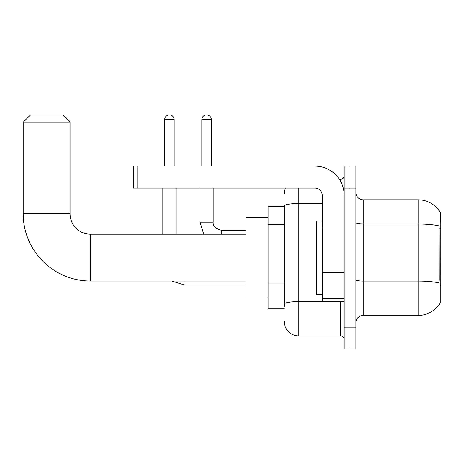 <?xml version="1.0" encoding="UTF-8"?>
<svg xmlns="http://www.w3.org/2000/svg" width="464" height="464" viewBox="0 0 464 464"><rect width="100%" height="100%" fill="white"/><g stroke="black" fill="none" stroke-linecap="round" stroke-linejoin="round"><path stroke-width="0.7" d="M440.081 302.992L440.208 302.772A25.613 25.613 0 0 1 418.11 315.433A25.613 25.613 0 0 0 440.081 302.992L440.8 302.992L440.8 212.239L440.133 212.332A25.613 25.613 0 0 0 418.11 199.798A25.613 25.613 0 0 1 440.081 212.239A25.613 25.613 0 0 0 418.11 199.798L363.225 199.798A7.32 7.32 0 0 1 355.905 192.479A7.32 7.32 0 0 0 363.225 199.798L363.225 315.433A7.32 7.32 0 0 0 355.905 322.753M284.183 206.387L268.082 206.387L268.082 308.844L284.183 308.844M350.047 327.143L350.047 349.096L355.905 349.096L355.905 327.143L350.047 327.143L350.047 349.096L344.195 349.096L344.195 327.143L350.047 327.143L350.047 188.088L350.047 327.143M344.195 327.143L344.195 166.135L350.047 166.135L350.047 188.088L350.047 166.135L355.905 166.135L355.905 327.143M440.208 286.16L439.739 279.798L439.843 226.084C440.475 218.121 440.574 213.539 440.133 212.332A25.613 25.613 0 0 0 418.11 199.798L418.11 223.99L363.225 223.99A7.32 1.27 0 0 1 355.905 222.72M439.924 283.191A25.613 4.449 180 0 0 418.11 281.074L418.11 315.433L363.225 315.433M284.183 306.652L284.183 206.039A14.639 2.54 180 0 1 298.822 203.499L322.236 203.499M298.822 188.088L298.822 335.924L340.535 335.924L340.535 301.525M339.37 179.307L340.535 179.307A3.66 3.66 0 0 0 344.195 175.647M344.195 339.584A3.66 3.66 0 0 0 340.535 335.924M284.183 193.94A14.639 14.639 0 0 1 285.406 188.088M298.822 335.924A14.639 14.639 0 0 1 284.183 321.285M322.236 221.021L316.384 221.021L316.384 294.211L322.236 294.211M246.123 281.033L90.532 281.033A67.332 67.332 0 0 1 23.2 213.701L23.2 122.223L30.52 114.904L62.721 114.904L70.041 122.223L23.2 122.223M90.532 281.033L90.532 234.198A20.491 20.491 0 0 1 70.041 213.701L70.041 122.223M268.082 217.361L246.123 217.361L246.123 297.865L268.082 297.865M164.668 166.135L164.668 119.66A4.756 4.756 0 0 1 169.424 114.904A4.756 4.756 0 0 1 174.186 119.66L174.186 166.135M176.013 234.198L176.013 188.088M162.841 234.198L162.841 188.088M201.846 166.135L201.846 119.66A4.756 4.756 0 0 1 206.602 114.904A4.756 4.756 0 0 1 211.364 119.66L211.364 166.135M200.019 188.088L200.019 222.123L213.191 222.123L213.191 188.088M344.195 301.525L322.236 301.525L322.236 271.933L344.195 271.933M344.195 195.408A29.273 29.273 0 0 0 314.923 166.135L137.077 166.135L137.077 188.088L314.923 188.088A7.32 7.32 0 0 1 322.236 195.408L322.236 271.933M137.077 188.088L133.417 188.088L133.417 166.135L137.077 166.135M440.8 228.566L439.739 228.566M440.8 279.798L439.739 279.798M284.183 224.53L268.082 224.53M284.183 283.075L268.082 283.075M439.843 226.084A25.613 4.449 180 0 0 418.11 223.99L418.11 281.074L363.225 281.074A7.32 1.27 -0 0 1 355.905 279.804M355.905 188.088L344.195 188.088M341.806 301.525A3.66 0.638 0 0 1 340.535 301.565L298.822 301.565A14.639 2.54 180 0 0 284.183 304.106M340.535 181.233L340.535 179.307M23.2 213.701L70.041 213.701M246.123 284.913L184.063 284.913L171.831 281.033L184.063 284.913L171.831 281.033L184.063 284.913L171.831 281.033L184.063 284.913L171.831 281.033L184.063 284.913L184.063 281.033M164.668 119.66L174.186 119.66M201.846 119.66L211.364 119.66M221.241 234.198L221.241 230.185C215.429 228.706 212.75 226.026 213.191 222.123C212.75 226.026 215.429 228.706 221.241 230.173C215.429 228.706 212.75 226.026 213.191 222.123C212.75 226.026 215.429 228.706 221.241 230.173C215.429 228.706 212.75 226.026 213.191 222.123C212.75 226.026 215.429 228.706 221.241 230.173C215.429 228.706 212.75 226.026 213.191 222.123C212.75 226.026 215.429 228.706 221.241 230.173L246.123 230.173M344.195 272.565L322.236 272.565M322.236 298.503L344.195 298.503M322.973 228.34L322.236 227.609M322.973 286.891L322.236 287.622M246.123 234.198L90.532 234.198M171.831 281.033L184.063 284.913M200.019 222.123L203.789 234.198L200.019 222.123"/></g></svg>
